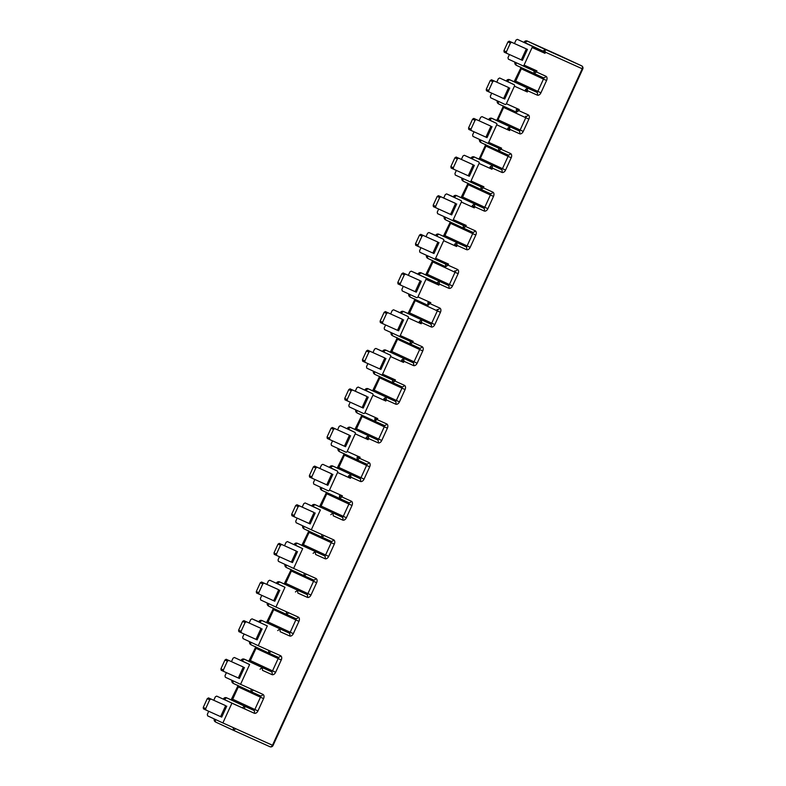 <?xml version="1.0" encoding="UTF-8"?>
<svg xmlns="http://www.w3.org/2000/svg" width="786" height="786" viewBox="0 0 786 786"><rect width="100%" height="100%" fill="white"/><g stroke="black" fill="none" stroke-linecap="round" stroke-linejoin="round"><path stroke-width="1.18" d="M225.651 705.651L208.487 697.899L207.258 698.666L203.24 707.449L203.466 708.874L205.922 710.013L220.62 716.635L225.651 705.651L208.487 697.899M231.457 661.645L233.039 658.196L234.366 657.479L249.614 664.553L240.565 684.311L253.475 690.118L251.137 691.69L260.245 695.787A1.208 0.796 -65.1 0 1 260.471 697.211L254.841 709.503L232.695 699.226L238.325 686.935L263.565 698.626A3.625 2.397 114.9 0 0 262.888 694.352L253.475 690.118M242.353 661.016A2.417 1.601 -65.1 0 1 244.819 659.483L244.289 659.179A2.417 2.417 0 0 0 241.086 660.368L241.096 660.368A2.417 2.407 -60 0 1 244.289 659.179L271.298 671.637A2.417 1.808 114.2 0 1 271.936 674.594L262.524 670.36L262.18 667.54L244.819 659.483A2.417 2.407 120 0 0 241.616 660.672L249.614 664.553M226.417 672.649L224.993 675.754L225.336 677.237L240.565 684.311M243.336 667.019L226.172 659.267L224.943 660.034L220.925 668.817L221.151 670.242L223.607 671.382L238.305 677.994L243.336 667.019L226.172 659.267M249.142 623.013L250.724 619.565L252.06 618.847L267.299 625.921L258.26 645.679L271.17 651.486L268.822 653.058L277.93 657.155A1.208 0.796 -65.1 0 1 278.156 658.58L272.526 670.871L250.39 660.594L256.01 648.303L281.26 659.994A3.625 2.397 114.9 0 0 280.573 655.721L271.17 651.486M252.06 618.847L267.299 625.921M244.102 634.017L242.687 637.122L243.021 638.605L258.26 645.679M261.021 628.387L243.866 620.635L242.628 621.402L238.61 630.185L238.836 631.61L241.302 632.75L256 639.362L261.021 628.387L243.866 620.635M266.827 584.381L268.409 580.933L269.745 580.215L284.984 587.289L275.945 607.047L288.855 612.854L286.497 614.416L295.634 618.533A1.208 0.796 -65.1 0 1 295.841 619.948L290.221 632.239L268.075 621.962L273.705 609.671L298.945 621.362A3.625 2.397 114.9 0 0 298.267 617.089L288.855 612.854M277.723 583.772L284.984 587.289M261.797 595.385L260.372 598.49L260.706 599.973L275.945 607.047M278.215 589.48L261.551 582.004L260.313 582.77L256.295 591.553L256.521 592.978L273.685 600.73L278.706 589.755L261.551 582.004M284.522 545.749L286.094 542.301L287.43 541.583L302.679 548.657L293.63 568.416L306.54 574.222L304.202 575.794L313.319 579.891A1.208 0.796 -65.1 0 1 313.535 581.316L307.906 593.607L285.76 583.33L291.39 571.039L316.63 582.731A3.625 2.397 114.9 0 0 315.952 578.457L306.54 574.222M296.234 545.504L302.679 548.657M279.482 556.753L278.057 559.858L278.401 561.342L293.63 568.416M296.243 545.513L295.418 545.12A2.417 1.601 -65.1 0 1 297.884 543.588A2.417 2.407 120 0 0 294.681 544.777L294.671 544.806M296.401 551.124L279.236 543.372L278.008 544.138L273.99 552.922L274.216 554.346L276.672 555.486L291.37 562.098L296.401 551.124L279.236 543.372M302.207 507.117L303.789 503.659L305.115 502.952L320.364 510.026L311.315 529.784L324.225 535.59L321.887 537.162L331.004 541.259A1.208 0.796 -65.1 0 1 331.22 542.684L325.591 554.975L303.445 544.698L309.075 532.407L334.315 544.099A3.625 2.397 114.9 0 0 333.637 539.825L324.225 535.59M313.928 506.872L320.364 510.026M297.167 518.121L295.742 521.226L296.086 522.71L311.315 529.784M305.115 502.952L313.948 506.882L305.115 502.952M314.086 512.492L296.921 504.74L295.693 505.506L291.675 514.29L291.901 515.714L294.357 516.854L309.055 523.466L314.086 512.492L296.921 504.74M319.892 468.485L321.474 465.027L322.81 464.32L337.233 471.01A1.208 0.904 114.2 0 1 337.548 472.494L329.511 490.051A1.208 0.904 114.2 0 1 328.184 490.769L313.771 484.078L313.437 482.594L314.852 479.489M331.613 468.24L337.233 471.01M331.771 473.86L314.616 466.108L313.378 466.874L309.36 475.658L309.586 477.082L312.042 478.222L326.75 484.834L331.771 473.86L314.616 466.108M337.577 429.854L339.159 426.395L340.495 425.688L354.918 432.379A1.208 0.904 114.2 0 1 355.233 433.862L347.196 451.419A1.208 0.904 114.2 0 1 345.869 452.137L331.456 445.446L331.122 443.962L332.547 440.858M349.298 429.608L354.918 432.379M349.456 435.228L332.301 427.476L331.063 428.242L327.045 437.026L327.271 438.45L329.737 439.59L344.435 446.202L349.456 435.228L332.301 427.476M355.272 391.222L356.844 387.763L358.18 387.056L372.603 393.747A1.208 0.904 114.2 0 1 372.918 395.22L364.881 412.788A1.208 0.904 114.2 0 1 363.554 413.505L349.141 406.814L348.807 405.33L350.232 402.226M366.983 390.976L372.603 393.747M366.649 396.321L349.986 388.844L348.758 389.61L344.73 398.394L344.966 399.819L362.12 407.57L367.141 396.596L349.986 388.844M382.566 374.156A1.208 0.904 114.2 0 1 381.249 374.873L393.088 380.198L395.476 379.962L382.566 374.156L390.613 356.589A1.208 0.904 114.2 0 0 390.288 355.115L375.875 348.424L390.288 355.115M372.957 352.59L374.539 349.131L375.865 348.424L383.853 351.961A2.417 1.601 -65.1 0 1 386.319 350.418A2.417 2.407 120 0 0 383.116 351.617L383.853 351.961M367.917 363.594L366.492 366.698L366.836 368.182L394.975 381.063L395.476 379.962M384.835 357.964L367.671 350.212L366.443 350.978L362.425 359.762L362.651 361.187L365.107 362.326L379.805 368.939L384.835 357.964L367.671 350.212M400.261 335.524A1.208 0.904 114.2 0 1 398.934 336.241L410.773 341.566L413.171 341.33L400.261 335.524L408.298 317.957A1.208 0.904 114.2 0 0 407.983 316.483L393.56 309.792L407.983 316.483M390.642 313.958L392.224 310.499L393.55 309.792L401.538 313.329A2.417 1.601 -65.1 0 1 404.004 311.787A2.417 2.407 120 0 0 400.811 312.985L400.791 313.015M385.602 324.962L384.187 328.067L384.521 329.55L412.66 342.431L413.171 341.33M402.52 319.332L385.356 311.58L384.128 312.347L380.11 321.13L380.336 322.555L382.792 323.694L397.49 330.307L402.52 319.332L385.356 311.58M408.327 275.316L409.909 271.868L411.255 271.16L425.668 277.851A1.208 0.904 114.2 0 1 425.983 279.325L417.946 296.892A1.208 0.904 114.2 0 1 416.619 297.609L402.206 290.918L401.872 289.425L403.287 286.32M420.205 280.7L403.051 272.948L401.813 273.715L397.795 282.498L398.021 283.923L400.487 285.063L415.185 291.675L420.205 280.7L403.051 272.948M435.631 258.26A1.208 0.904 114.2 0 1 434.304 258.977L446.143 264.302L448.541 264.067L435.631 258.26L443.668 240.693A1.208 0.904 114.2 0 0 443.353 239.219L428.94 232.528L443.353 239.219M426.012 236.684L427.594 233.236L428.94 232.528M420.982 247.688L419.557 250.793L419.891 252.286L448.04 265.167L448.541 264.067M437.89 242.068L420.736 234.316L419.508 235.083L415.48 243.857L415.706 245.291L418.172 246.431L432.87 253.043L437.89 242.068L420.736 234.316M453.316 219.628A1.208 0.904 114.2 0 1 451.999 220.345L463.838 225.67L466.226 225.435L453.316 219.628L461.362 202.061A1.208 0.904 114.2 0 0 461.038 200.587L446.625 193.896L461.038 200.587M443.707 198.052L445.289 194.604L446.625 193.896M438.667 209.056L437.242 212.161L437.586 213.654L465.725 226.525L466.226 225.435M455.094 203.161L438.421 195.675L437.193 196.451L433.174 205.225L433.4 206.659L450.555 214.411L455.585 203.436L438.421 195.675M455.094 203.152L455.585 203.436M471.01 180.986A1.208 0.904 114.2 0 1 469.684 181.704L481.523 187.039L483.921 186.803L471.01 180.986L479.047 163.429A1.208 0.904 114.2 0 0 478.723 161.955L464.31 155.264L478.723 161.955M461.392 159.42L462.974 155.972L464.31 155.264M456.352 170.424L454.937 173.529L455.271 175.023L483.41 187.893L483.921 186.803M473.27 164.805L456.106 157.043L454.878 157.819L450.859 166.593L451.085 168.017L453.542 169.167L468.24 175.779L473.27 164.805L456.106 157.043M479.077 120.789L480.659 117.34L481.995 116.623L496.418 123.323A1.208 0.904 114.2 0 1 496.732 124.797L488.695 142.354A1.208 0.904 114.2 0 1 487.369 143.072L472.956 136.391L472.622 134.897L474.037 131.793M488.676 119.6L488.715 119.511A2.417 2.407 -60 0 1 491.908 118.322L518.917 130.79A2.417 1.808 114.2 0 1 519.556 133.748L508.247 128.639L509.642 130.604L509.8 126.684L492.439 118.627A2.417 2.407 120 0 0 489.246 119.826L496.418 123.323M490.955 126.173L473.801 118.411L472.563 119.187L468.544 127.961L468.77 129.385L471.236 130.535L485.935 137.147L490.955 126.173L473.801 118.411M496.762 82.157L498.344 78.708L499.68 77.991L514.103 84.692A1.208 0.904 114.2 0 1 514.417 86.165L506.38 103.723A1.208 0.904 114.2 0 1 505.054 104.44L490.641 97.759L490.307 96.265L491.731 93.161M537.241 95.116A3.625 2.397 114.9 0 0 540.935 92.807L515.695 81.115L521.324 68.814L543.47 79.091L537.84 91.382A1.208 0.796 -65.1 0 1 536.602 92.159A2.417 1.808 114.2 0 1 537.241 95.116L525.932 90.007L527.327 91.972L527.485 88.052L510.124 79.995A2.417 2.407 120 0 0 506.931 81.184L514.103 84.692M508.64 87.541L491.486 79.779L490.248 80.555L486.229 89.329L486.455 90.754L488.921 91.903L503.62 98.515L508.64 87.541L491.486 79.779M213.772 700.277L215.354 696.828L216.681 696.111L242.353 707.862L244.495 706.172L226.604 697.811A2.417 1.808 -65.8 0 0 226.584 697.801A2.417 2.417 0 0 0 223.401 699L223.401 699A2.417 2.407 -60 0 1 226.604 697.811L253.613 710.269L244.495 706.172L244.839 708.992L231.929 703.185L222.88 722.943L235.79 728.75L233.452 730.322L269.834 746.69A2.417 1.808 114.2 0 1 269.834 746.69A2.417 2.417 0 0 0 273.037 745.501L235.79 728.75M514.457 43.525L516.029 40.076L517.365 39.359L531.788 46.06A1.208 0.904 114.2 0 1 532.102 47.533L524.066 65.091A1.208 0.904 114.2 0 1 522.749 65.818A1.208 0.904 114.2 0 1 522.749 65.808L534.578 71.133L536.976 70.907L524.066 65.091M233.304 727.63L233.432 730.312L269.853 746.7A2.417 1.808 114.2 0 0 272.477 745.256L582.21 68.755L582.76 69.001A2.417 2.417 0 0 0 581.581 65.798L545.179 49.42L543.038 51.11L543.617 51.375L531.788 46.06M525.343 42.916L525.353 42.906A2.417 1.601 -65.1 0 1 527.819 41.363L527.288 41.059A2.417 1.808 -65.8 0 0 527.268 41.049A2.417 2.417 0 0 0 524.085 42.248L524.085 42.248A2.417 2.407 -60 0 1 527.288 41.059L581.571 65.798A2.417 1.808 114.2 0 1 582.21 68.755L543.617 51.375L545.022 53.34L545.179 49.42L527.819 41.363A2.417 2.407 120 0 0 524.616 42.552L524.606 42.582M507.943 41.923L510.399 43.063L511.627 42.287L527.435 49.39L509.171 41.147L507.943 41.923L503.924 50.697L504.15 52.122L506.606 53.271L506.38 51.837L503.924 50.697M527.435 49.39L522.415 60.365L506.606 53.271M511.627 42.287L509.171 41.147M510.399 43.063L506.38 51.837M226.761 706.142L221.731 717.117L220.62 716.635M509.75 88.022L504.73 98.997L503.62 98.515M492.065 126.654L487.045 137.629L485.935 137.147M474.38 165.286L469.35 176.261L468.24 175.779M456.695 203.918L451.665 214.902L450.555 214.411M439.001 242.56L433.98 253.534L432.87 253.043M421.316 281.192L416.295 292.166L415.185 291.675M403.631 319.823L398.6 330.798L397.49 330.307M385.946 358.455L380.915 369.43L379.805 368.939M368.251 397.087L363.23 408.062L362.12 407.57M350.566 435.719L345.545 446.694L344.435 446.202M332.881 474.351L327.85 485.326L326.75 484.834M315.196 512.983L310.165 523.957L309.055 523.466M297.501 551.615L292.48 562.589L291.37 562.098M279.816 590.247L274.795 601.221L273.685 600.73M262.131 628.879L257.11 639.853L256 639.362M244.446 667.51L239.416 678.485L238.305 677.994M490.248 80.555L492.714 81.695L493.942 80.929M488.921 91.903L488.695 90.469L486.229 89.329M492.714 81.695L488.695 90.469M472.563 119.187L475.029 120.327L476.257 119.56M471.236 130.535L471.001 129.11L468.544 127.961M475.029 120.327L471.001 129.11M454.878 157.819L457.334 158.959L458.572 158.192M453.542 169.167L453.316 167.742L450.859 166.593M457.334 158.959L453.316 167.742M437.193 196.451L439.649 197.591L440.887 196.824M435.857 207.799L435.631 206.374L433.174 205.225M439.649 197.591L435.631 206.374M419.508 235.083L421.964 236.222L423.192 235.456M418.172 246.431L417.946 245.006L415.48 243.857M421.964 236.222L417.946 245.006M401.813 273.715L404.279 274.854L405.507 274.088M400.487 285.063L400.261 283.638L397.795 282.498M404.279 274.854L400.261 283.638M384.128 312.347L386.584 313.486L387.822 312.72M382.792 323.694L382.566 322.27L380.11 321.13M386.584 313.486L382.566 322.27M366.443 350.978L368.899 352.118L370.137 351.352M365.107 362.326L364.881 360.902L362.425 359.762M368.899 352.118L364.881 360.902M348.758 389.61L351.214 390.75L352.442 389.984M347.422 400.958L347.196 399.534L344.73 398.394M351.214 390.75L347.196 399.534M331.063 428.242L333.529 429.382L334.757 428.616M329.737 439.59L329.511 438.166L327.045 437.026M333.529 429.382L329.511 438.166M313.378 466.874L315.844 468.014L317.072 467.248M312.042 478.222L311.816 476.797L309.36 475.658M315.844 468.014L311.816 476.797M295.693 505.506L298.149 506.646L299.387 505.879M294.357 516.854L294.131 515.429L291.675 514.29M298.149 506.646L294.131 515.429M278.008 544.138L280.464 545.278L281.693 544.511M276.672 555.486L276.446 554.061L273.99 552.922M280.464 545.278L276.446 554.061M260.313 582.77L262.779 583.91L264.008 583.143M258.987 594.118L258.761 592.693L256.295 591.553M262.779 583.91L258.761 592.693M242.628 621.402L245.094 622.551L246.323 621.775M241.302 632.75L241.066 631.325L238.61 630.185M245.094 622.551L241.066 631.325M224.943 660.034L227.4 661.183L228.638 660.407M223.607 671.382L223.381 669.957L220.925 668.817M227.4 661.183L223.381 669.957M207.258 698.666L209.715 699.815L210.953 699.039M205.922 710.013L205.696 708.589L203.24 707.449M209.715 699.815L205.696 708.589M208.732 711.281L207.308 714.386L207.651 715.869L222.88 722.943M524.085 42.248L543.038 51.11M509.416 54.529L507.992 57.633L508.336 59.127L536.474 71.998L536.976 70.907M516.304 109.509L516.431 112.202L518.789 110.629L516.893 109.765L519.291 109.539L506.38 103.723M498.619 148.141L498.746 150.833L501.104 149.261L487.379 143.081L499.208 148.407L501.606 148.171L488.695 142.354M470.991 158.232L471.03 158.153A2.417 2.407 -60 0 1 474.223 156.954L501.232 169.422A2.417 1.808 114.2 0 1 501.871 172.38L492.458 168.145L491.957 169.236L490.552 167.271L492.458 168.145L492.115 165.315L489.983 167.005M484.176 211.012A3.625 2.397 114.9 0 0 487.88 208.703L462.63 197.011L468.26 184.72L490.405 194.987L484.775 207.288A1.208 0.796 -65.1 0 1 483.547 208.054L456.538 195.586A2.417 2.417 0 0 0 453.335 196.775L453.335 196.785A2.417 2.407 -60 0 1 456.538 195.586L483.547 208.054A2.417 1.808 114.2 0 1 484.176 211.012L474.773 206.777L474.272 207.868L472.867 205.912L474.773 206.777L474.43 203.947L472.288 205.637M466.491 249.643A3.625 2.397 114.9 0 0 470.185 247.335L444.945 235.643L450.575 223.352L472.72 233.619L467.09 245.92A1.208 0.796 -65.1 0 1 465.862 246.686L438.853 234.218A2.417 2.417 0 0 0 435.65 235.407L435.65 235.417A2.417 2.407 -60 0 1 438.853 234.218L465.862 246.686A2.417 1.808 114.2 0 1 466.491 249.643L457.088 245.409L456.578 246.509L455.182 244.544L457.088 245.409L456.745 242.579L454.603 244.269M425.668 277.851L439.394 284.041L438.893 285.141L437.497 283.176L411.245 271.16M431.121 326.907A3.625 2.397 114.9 0 0 434.815 324.598L409.575 312.907L415.205 300.616L437.34 310.892L431.71 323.184A1.208 0.796 -65.1 0 1 430.482 323.95L403.473 311.482A2.417 2.417 0 0 0 400.27 312.671L400.28 312.681A2.417 2.407 -60 0 1 403.473 311.482L430.482 323.95A2.417 1.808 114.2 0 1 431.121 326.907L421.709 322.673L421.208 323.773L419.803 321.808L421.709 322.673L421.365 319.843L419.233 321.543M413.436 365.539A3.625 2.397 114.9 0 0 417.13 363.23L391.89 351.538L397.51 339.247L419.655 349.524L414.026 361.815A1.208 0.796 -65.1 0 1 412.797 362.582L385.788 350.114A2.417 2.417 0 0 0 382.585 351.303L382.595 351.313A2.417 2.407 -60 0 1 385.788 350.114L412.797 362.582A2.417 1.808 114.2 0 1 413.436 365.539L404.024 361.305L403.523 362.405L402.118 360.44L404.024 361.305L403.68 358.475L401.538 360.175M395.741 404.171A3.625 2.397 114.9 0 0 399.435 401.862L374.195 390.17L379.825 377.879L401.97 388.156L396.341 400.447A1.208 0.796 -65.1 0 1 395.112 401.214L368.103 388.746A2.417 2.417 0 0 0 364.9 389.944L364.9 389.944A2.417 2.407 -60 0 1 368.103 388.746L395.112 401.214A2.417 1.808 114.2 0 1 395.741 404.171L386.339 399.936L385.828 401.037L384.433 399.072L386.339 399.936L385.995 397.117L383.853 398.807M378.056 442.803A3.625 2.397 114.9 0 0 381.75 440.494L356.51 428.802L362.14 416.511L384.285 426.788L378.656 439.079A1.208 0.796 -65.1 0 1 377.418 439.846L350.409 427.378A2.417 2.417 0 0 0 347.216 428.576L347.216 428.576A2.417 2.407 -60 0 1 350.409 427.378L377.418 439.846A2.417 1.808 114.2 0 1 378.056 442.803L368.644 438.568L368.143 439.669L366.748 437.704L368.644 438.568L368.3 435.749L366.168 437.438M360.371 481.435A3.625 2.397 114.9 0 0 364.065 479.126L338.825 467.434L344.455 455.143L366.59 465.42L360.971 477.711A1.208 0.796 -65.1 0 1 359.733 478.478L332.724 466.019A2.417 2.417 0 0 0 329.521 467.208L329.531 467.208A2.417 2.407 -60 0 1 332.724 466.019L359.733 478.478A2.417 1.808 114.2 0 1 360.371 481.435L350.959 477.2L350.458 478.301L349.063 476.336L350.959 477.2L350.615 474.38L348.483 476.07M339.434 495.828L339.552 498.52L341.92 496.958L340.014 496.094L342.421 495.858L329.511 490.051M357.699 457.462L360.106 457.226L347.196 451.419M375.384 418.82L377.791 418.594L364.881 412.788M428.449 302.924L430.856 302.698L417.946 296.892M331.623 468.24L330.788 467.857A2.417 1.601 -65.1 0 1 333.254 466.324A2.417 2.407 120 0 0 330.061 467.513L330.041 467.542M349.308 429.608L348.473 429.225A2.417 1.601 -65.1 0 1 350.939 427.692A2.417 2.407 120 0 0 347.746 428.881L347.736 428.91M366.993 390.976L366.168 390.593A2.417 1.601 -65.1 0 1 368.624 389.05A2.417 2.407 120 0 0 365.431 390.249L365.421 390.278M289.621 635.962A3.625 2.397 114.9 0 0 293.316 633.654L290.221 632.239A1.208 0.796 -65.1 0 1 288.983 633.005L261.974 620.547A2.417 2.417 0 0 0 258.781 621.736L258.781 621.736A2.417 2.407 -60 0 1 261.974 620.547L288.983 633.005A2.417 1.808 114.2 0 1 289.621 635.962L280.209 631.728L279.865 628.908L277.733 630.598M307.306 597.331A3.625 2.397 114.9 0 0 311.001 595.022L307.906 593.607A1.208 0.796 -65.1 0 1 306.668 594.373L279.659 581.915A2.417 1.808 -65.8 0 0 279.649 581.905A2.417 2.417 0 0 0 276.466 583.104L276.466 583.104A2.417 2.407 -60 0 1 279.659 581.915L306.668 594.373A2.417 1.808 114.2 0 1 307.306 597.331L297.894 593.096L297.55 590.276L295.418 591.966M324.991 558.699A3.625 2.397 114.9 0 0 328.686 556.39L325.591 554.975A1.208 0.796 -65.1 0 1 324.363 555.741L297.354 543.283A2.417 2.417 0 0 0 294.151 544.472L294.151 544.472A2.417 2.407 -60 0 1 297.354 543.283L324.363 555.741A2.417 1.808 114.2 0 1 324.991 558.699L315.589 554.464L315.245 551.644L313.103 553.334M303.268 526.04A2.417 2.407 120 0 0 304.487 529.086A2.417 1.601 -65.1 0 0 304.516 529.096L321.887 537.162L321.739 534.47M342.686 520.067A3.625 2.397 114.9 0 0 346.38 517.758L321.14 506.066L326.76 493.775L348.905 504.052L343.276 516.343A1.208 0.796 -65.1 0 1 342.048 517.109L315.039 504.651A2.417 2.417 0 0 0 311.836 505.84L311.846 505.84A2.417 2.407 -60 0 1 315.039 504.651L342.048 517.109A2.417 1.808 114.2 0 1 342.686 520.067L333.274 515.832L332.93 513.012L330.798 514.702M357.119 457.197L357.237 459.889L366.384 463.995A1.208 0.796 -65.1 0 1 366.59 465.42L369.695 466.835A3.625 2.397 114.9 0 0 369.007 462.561L359.605 458.326L360.106 457.226M369.007 462.561A2.417 1.808 -65.8 0 1 366.384 463.995A2.417 1.808 -65.8 0 0 366.384 463.995L357.276 459.898L359.605 458.326L357.709 457.462M374.804 418.565L374.951 421.267L377.791 418.594M392.499 379.933L392.636 382.635L394.975 381.063L404.387 385.297A3.625 2.397 114.9 0 1 405.065 389.571L399.435 401.862M410.184 341.301L410.321 344.003L412.66 342.431L422.072 346.665A3.625 2.397 114.9 0 1 422.75 350.939L417.13 363.23M427.869 302.669L428.006 305.361L430.856 302.698M448.806 288.275A3.625 2.397 114.9 0 0 452.5 285.966L427.26 274.275L432.89 261.984L455.035 272.261L449.405 284.552A1.208 0.796 -65.1 0 1 448.167 285.318L421.158 272.85A2.417 2.417 0 0 0 417.965 274.039L417.965 274.049A2.417 2.407 -60 0 1 421.158 272.85L448.167 285.318A2.417 1.808 114.2 0 1 448.806 288.275L439.394 284.041L439.05 281.211L436.918 282.901M445.554 264.037L445.682 266.729L448.04 265.167L457.452 269.392A3.625 2.397 114.9 0 1 458.13 273.675L452.5 285.966M463.249 225.405L463.376 228.097L465.725 226.525L475.137 230.76A3.625 2.397 114.9 0 1 475.815 235.043L470.185 247.335M480.934 186.773L481.061 189.465L483.41 187.893L492.822 192.128A3.625 2.397 114.9 0 1 493.5 196.412L487.88 208.703M533.999 70.868L534.126 73.57L536.474 71.998L545.887 76.232A3.625 2.397 114.9 0 1 546.565 80.516L540.935 92.807M233.432 730.312L216.062 722.255L233.452 730.322M215.344 721.853L215.344 721.853A2.417 2.407 -60 0 1 214.283 718.954A2.417 2.417 0 0 0 215.344 721.853L215.875 722.157A2.417 2.407 120 0 0 216.052 722.246A2.417 1.601 -65.1 0 1 216.062 722.255A2.417 1.601 -65.1 0 1 215.561 719.544M214.833 719.21A2.417 2.407 120 0 0 215.875 722.157A2.417 2.417 0 0 0 216.062 722.255M224.658 699.668L224.668 699.648A2.417 1.601 -65.1 0 1 227.134 698.115A2.417 2.407 120 0 0 223.931 699.304L223.922 699.334M250.989 688.998L251.117 691.68L260.254 695.797A2.417 1.808 -65.8 0 0 260.254 695.797A2.417 1.808 -65.8 0 0 262.888 694.352M271.936 674.594A3.625 2.397 114.9 0 0 275.631 672.285L272.526 670.871A1.208 0.796 -65.1 0 1 271.298 671.637L262.18 667.54L260.048 669.23M232.518 680.578A2.417 2.407 120 0 0 233.56 683.525L233.56 683.525A2.417 2.407 120 0 0 233.747 683.614A2.417 1.601 -65.1 0 1 233.246 680.912M233.029 683.221L233.029 683.221A2.417 2.407 -60 0 1 231.968 680.322A2.417 2.417 0 0 0 233.029 683.221L233.56 683.525A2.417 2.417 0 0 0 233.756 683.624L251.117 691.68L233.766 683.624A2.417 1.601 -65.1 0 1 233.756 683.624M268.684 650.366L268.802 653.048L277.949 657.165A2.417 1.808 -65.8 0 0 277.949 657.165A2.417 1.808 -65.8 0 0 280.573 655.721M250.203 641.936A2.417 2.407 120 0 0 251.245 644.893L251.245 644.893A2.417 2.407 120 0 0 251.432 644.982M250.724 644.589L250.724 644.589A2.417 2.407 -60 0 1 249.653 641.69A2.417 2.417 0 0 0 250.724 644.589L251.245 644.893A2.417 2.417 0 0 0 251.441 644.992A2.417 1.601 -65.1 0 1 250.94 642.28M260.038 622.404L260.038 622.384A2.417 1.601 -65.1 0 1 262.504 620.852A2.417 2.407 120 0 0 259.311 622.04L259.292 622.07M286.369 611.734L286.487 614.416L269.136 606.36A2.417 1.601 -65.1 0 1 269.126 606.36A2.417 1.601 -65.1 0 1 268.625 603.648M267.888 603.304A2.417 2.407 120 0 0 268.94 606.261L268.94 606.261A2.417 2.407 120 0 0 269.117 606.35L286.487 614.416M268.409 605.957L268.409 605.957A2.417 2.407 -60 0 1 267.348 603.058A2.417 2.417 0 0 0 268.409 605.957L268.94 606.261A2.417 2.417 0 0 0 269.126 606.36M276.466 583.104L277.733 583.752A2.417 1.601 -65.1 0 1 280.189 582.22A2.417 2.407 120 0 0 276.996 583.409L276.986 583.438M304.054 573.102L304.182 575.784L286.821 567.728A2.417 1.601 -65.1 0 1 286.811 567.728A2.417 1.601 -65.1 0 1 286.31 565.016M285.573 564.672A2.417 2.407 120 0 0 286.625 567.63L286.625 567.63A2.417 2.407 120 0 0 286.802 567.718L304.182 575.784M285.023 564.417A2.417 2.417 0 0 0 286.094 567.325L286.094 567.325A2.417 2.407 -60 0 1 285.033 564.427M303.779 528.683A2.417 2.407 -60 0 1 302.718 525.785A2.417 2.417 0 0 0 303.779 528.683L304.31 528.998A2.417 2.417 0 0 0 304.496 529.096A2.417 1.601 -65.1 0 1 303.995 526.384M313.093 506.508L313.103 506.489A2.417 1.601 -65.1 0 1 315.569 504.956A2.417 2.407 120 0 0 312.366 506.145L312.356 506.174M320.953 487.408A2.417 2.407 120 0 0 321.995 490.356A2.417 2.417 0 0 0 322.191 490.464A2.417 1.601 -65.1 0 1 322.191 490.464L348.689 502.627A1.208 0.796 -65.1 0 1 348.905 504.052L352.01 505.467A3.625 2.397 114.9 0 0 351.322 501.193L341.92 496.958L342.421 495.858M321.464 490.051A2.417 2.407 -60 0 1 320.403 487.153A2.417 2.417 0 0 0 321.464 490.051L321.995 490.356A2.417 2.407 120 0 0 322.181 490.454M338.638 448.777A2.417 2.407 120 0 0 339.68 451.724L339.68 451.724A2.417 2.407 120 0 0 339.866 451.822M339.159 451.419L339.159 451.419A2.417 2.407 -60 0 1 338.088 448.521A2.417 2.417 0 0 0 339.159 451.419L339.68 451.724A2.417 2.417 0 0 0 339.876 451.832L357.227 459.879M356.323 410.145A2.417 2.407 120 0 0 357.375 413.092A2.417 2.417 0 0 0 357.561 413.19L374.932 421.257L357.571 413.2A2.417 1.601 -65.1 0 1 357.561 413.19A2.417 1.601 -65.1 0 1 357.06 410.489M356.844 412.788A2.417 2.407 -60 0 1 355.783 409.889A2.417 2.417 0 0 0 356.844 412.788L357.375 413.092A2.417 2.407 120 0 0 357.551 413.19M374.018 371.513A2.417 2.407 120 0 0 375.06 374.46A2.417 2.417 0 0 0 375.246 374.558L392.627 382.625L375.266 374.568A2.417 1.601 -65.1 0 1 375.246 374.558A2.417 1.601 -65.1 0 1 374.745 371.857M374.529 374.156A2.417 2.407 -60 0 1 373.468 371.257A2.417 2.417 0 0 0 374.529 374.156L375.06 374.46A2.417 2.407 120 0 0 375.236 374.558M391.703 332.881A2.417 2.407 120 0 0 392.931 335.927L410.312 343.993L392.951 335.936A2.417 1.601 -65.1 0 1 392.941 335.927A2.417 1.601 -65.1 0 1 392.43 333.225M392.214 335.524A2.417 2.407 -60 0 1 391.153 332.625A2.417 2.417 0 0 0 392.214 335.524L392.745 335.828A2.417 2.417 0 0 0 392.941 335.927M409.388 294.249A2.417 2.407 120 0 0 410.616 297.295L427.997 305.361L410.636 297.305A2.417 1.601 -65.1 0 1 410.626 297.295A2.417 1.601 -65.1 0 1 410.125 294.593M409.909 296.892A2.417 2.407 -60 0 1 408.838 293.993A2.417 2.417 0 0 0 409.909 296.892L410.43 297.196A2.417 2.417 0 0 0 410.626 297.295M419.223 274.707L419.223 274.697A2.417 1.601 -65.1 0 1 421.689 273.155A2.417 2.407 120 0 0 418.496 274.353L411.255 271.16M427.073 255.617A2.417 2.407 120 0 0 428.124 258.565L428.124 258.565A2.417 2.407 120 0 0 428.301 258.663A2.417 1.601 -65.1 0 1 427.81 255.961M426.523 255.362A2.417 2.417 0 0 0 427.594 258.26L427.594 258.26A2.417 2.407 -60 0 1 426.533 255.362M436.908 236.075L436.918 236.065A2.417 1.601 -65.1 0 1 439.374 234.523A2.417 2.407 120 0 0 436.181 235.721L436.171 235.751M444.768 216.985A2.417 2.407 120 0 0 445.809 219.933L445.809 219.933A2.417 2.407 120 0 0 445.986 220.031L463.357 228.087L445.996 220.031A2.417 1.601 -65.1 0 1 445.996 220.031A2.417 1.601 -65.1 0 1 445.495 217.329M444.208 216.73A2.417 2.417 0 0 0 445.279 219.628L445.279 219.628A2.417 2.407 -60 0 1 444.218 216.73M453.335 196.785L454.603 197.433A2.417 1.601 -65.1 0 1 457.069 195.891A2.417 2.407 120 0 0 453.866 197.09L453.856 197.119M462.453 178.353A2.417 2.407 120 0 0 463.494 181.301L463.494 181.301A2.417 2.407 120 0 0 463.681 181.399L481.042 189.455L463.691 181.399A2.417 1.601 -65.1 0 1 463.691 181.399A2.417 1.601 -65.1 0 1 463.18 178.697M462.964 180.996L462.964 180.996A2.417 2.407 -60 0 1 461.903 178.098A2.417 2.417 0 0 0 462.964 180.996L463.494 181.301A2.417 2.417 0 0 0 463.691 181.399M501.871 172.38A3.625 2.397 114.9 0 0 505.565 170.071L502.46 168.646A1.208 0.796 -65.1 0 1 501.232 169.422L474.754 157.259A2.417 2.407 120 0 0 471.561 158.458L472.288 158.801A2.417 1.601 -65.1 0 1 474.754 157.259L474.223 156.954A2.417 1.808 -65.8 0 0 474.213 156.945A2.417 1.808 -65.8 0 0 474.194 156.945L479.077 159.136A2.417 1.808 114.2 0 1 479.077 159.136A2.417 1.808 114.2 0 1 479.087 159.145A1.208 0.796 114.9 0 0 480.325 158.379L485.954 146.088L508.09 156.355L502.46 168.646L479.588 158.025L485.217 145.734L485.954 146.088A1.208 0.796 114.9 0 0 485.994 144.909M519.556 133.748A3.625 2.397 114.9 0 0 523.25 131.439L498.01 119.747L503.639 107.456L525.775 117.723L520.155 130.014A1.208 0.796 -65.1 0 1 518.917 130.79L509.8 126.684L507.668 128.373M480.138 139.721A2.417 2.407 120 0 0 481.179 142.669L481.179 142.669A2.417 2.407 120 0 0 481.366 142.767L498.727 150.824L481.376 142.767A2.417 1.601 -65.1 0 1 481.376 142.767A2.417 1.601 -65.1 0 1 480.875 140.055M480.659 142.364L480.659 142.364A2.417 2.407 -60 0 1 479.588 139.466A2.417 2.417 0 0 0 480.659 142.364L481.179 142.669A2.417 2.417 0 0 0 481.376 142.767M497.823 101.089A2.417 2.407 120 0 0 498.874 104.037L498.874 104.037A2.417 2.407 120 0 0 499.051 104.135L516.422 112.192L499.061 104.135A2.417 1.601 -65.1 0 1 499.061 104.135A2.417 1.601 -65.1 0 1 498.56 101.423M498.344 103.732L498.344 103.732A2.417 2.407 -60 0 1 497.283 100.834A2.417 2.417 0 0 0 498.344 103.732L498.874 104.037A2.417 2.417 0 0 0 499.061 104.135M507.668 81.538A2.417 1.601 -65.1 0 1 510.124 79.995L509.603 79.691A2.417 1.808 -65.8 0 0 509.583 79.681A2.417 2.417 0 0 0 506.4 80.879L506.4 80.879A2.417 2.407 -60 0 1 509.603 79.691L536.602 92.159L527.485 88.052L525.353 89.742M515.518 62.458A2.417 2.407 120 0 0 516.559 65.405L516.559 65.405A2.417 2.407 120 0 0 516.736 65.503A2.417 1.601 -65.1 0 1 516.245 62.792M516.029 65.1L516.029 65.1A2.417 2.407 -60 0 1 514.968 62.202A2.417 2.417 0 0 0 516.029 65.1L516.559 65.405A2.417 2.417 0 0 0 516.746 65.503L543.244 77.667A1.208 0.796 -65.1 0 1 543.47 79.091L546.565 80.516M254.242 713.226A3.625 2.397 114.9 0 0 257.946 710.917L254.841 709.503A1.208 0.796 -65.1 0 1 253.613 710.269A2.417 1.808 114.2 0 1 254.242 713.226L242.353 707.862M464.3 155.264L472.288 158.801M454.603 197.433L446.615 193.896M435.65 235.417L428.93 232.528M223.401 699L231.929 703.185M252.07 618.857L258.781 621.736M385.828 401.037L372.918 395.22M381.75 440.494L387.38 428.203A3.625 2.397 114.9 0 0 386.702 423.929L375.394 418.83M368.143 439.669L355.233 433.862M364.065 479.126L369.695 466.835M350.458 478.301L337.548 472.494M346.38 517.758L352.01 505.467M328.686 556.39L334.315 544.099M311.001 595.022L316.63 582.731M293.316 633.654L298.945 621.362M275.631 672.285L281.26 659.994M257.946 710.917L263.565 698.626M545.022 53.34L532.102 47.533M527.327 91.972L514.417 86.165M523.25 131.439L528.88 119.148A3.625 2.397 114.9 0 0 528.202 114.864L518.789 110.629L519.291 109.539M509.642 130.604L496.732 124.797M505.565 170.071L511.195 157.78A3.625 2.397 114.9 0 0 510.507 153.496L501.104 149.261L501.606 148.171M491.957 169.236L479.047 163.429M474.272 207.868L461.362 202.061M456.578 246.509L443.668 240.693M438.893 285.141L425.983 279.325M434.815 324.598L440.445 312.307A3.625 2.397 114.9 0 0 439.757 308.033L428.458 302.934M421.208 323.773L408.298 317.957M403.523 362.405L390.613 356.589M581.679 65.847A2.417 1.601 114.9 0 0 581.581 65.798A2.417 1.601 114.9 0 0 581.571 65.798L559.445 55.531A2.417 1.601 -65.1 0 1 559.445 55.531A2.417 1.601 -65.1 0 1 559.455 55.531A2.417 1.808 114.2 0 1 559.436 55.521A2.417 2.417 0 0 0 559.416 55.511A2.417 1.808 114.2 0 0 559.406 55.511M527.268 41.049A2.417 1.808 -65.8 0 0 527.259 41.049L559.416 55.511M526.335 48.909L521.305 59.883M514.064 81.813L520.587 68.47L521.324 68.814A1.208 0.796 114.9 0 0 521.364 67.645M509.583 79.681L514.447 81.872A2.417 1.808 114.2 0 1 514.447 81.872A2.417 1.808 114.2 0 1 514.466 81.882A1.208 0.796 114.9 0 0 515.695 81.115L514.958 80.762M516.746 65.503A2.417 1.601 -65.1 0 0 516.756 65.513L534.107 73.56M489.973 120.17A2.417 1.601 -65.1 0 1 492.439 118.627L491.908 118.322A2.417 1.808 -65.8 0 0 491.898 118.313L496.762 120.504A2.417 1.808 114.2 0 1 496.762 120.504A2.417 1.808 114.2 0 1 496.781 120.513A1.208 0.796 114.9 0 0 498.01 119.747L497.273 119.393L502.902 107.102L503.639 107.456A1.208 0.796 114.9 0 0 503.679 106.277M241.616 660.672L241.096 660.368M294.151 544.472L295.408 545.14M311.846 505.84L313.948 506.882M329.531 467.208L330.788 467.857M347.216 428.576L348.473 429.235M364.9 389.944L366.168 390.593M382.595 351.313L383.116 351.617M400.28 312.681L401.538 313.329M417.965 274.049L418.496 274.353M470.981 158.232L471.561 158.458M488.666 119.6L489.226 119.855M506.4 80.879L506.921 81.213M231.064 699.933L237.588 686.591L238.325 686.935A1.208 0.796 114.9 0 0 238.364 685.765M231.438 699.982A2.417 1.808 114.2 0 1 231.457 699.992A1.208 0.796 114.9 0 0 232.695 699.226L231.968 698.882M248.749 661.301L255.283 647.959L256.01 648.303A1.208 0.796 114.9 0 0 256.059 647.133M249.123 661.35A2.417 1.808 114.2 0 1 249.142 661.36A1.208 0.796 114.9 0 0 250.39 660.594L249.653 660.25M251.451 644.992L268.792 653.048L251.441 644.992A2.417 1.601 -65.1 0 0 251.451 644.992M266.444 622.669L272.968 609.327L273.705 609.671A1.208 0.796 114.9 0 0 273.744 608.502M266.818 622.718A2.417 1.808 114.2 0 1 266.827 622.728A2.417 1.808 114.2 0 1 266.847 622.738A1.208 0.796 114.9 0 0 268.075 621.962L267.338 621.618M286.526 614.426L295.615 618.523A2.417 1.808 -65.8 0 0 295.634 618.533A2.417 1.808 -65.8 0 0 298.267 617.089M284.129 584.037L290.653 570.695L291.39 571.039A1.208 0.796 114.9 0 0 291.429 569.87M284.503 584.086A2.417 1.808 114.2 0 1 284.512 584.096A1.208 0.796 114.9 0 0 285.76 583.33L285.023 582.986M304.211 575.794L313.309 579.891A2.417 1.808 -65.8 0 0 313.319 579.891A2.417 1.808 -65.8 0 0 315.952 578.457M301.814 545.405L308.338 532.063L309.075 532.407A1.208 0.796 114.9 0 0 309.114 531.238M302.188 545.455A2.417 1.808 114.2 0 1 302.207 545.464A1.208 0.796 114.9 0 0 303.445 544.698L302.708 544.354M321.896 537.162L330.994 541.259A2.417 1.808 -65.8 0 0 331.004 541.259A2.417 1.808 -65.8 0 0 333.637 539.825M319.499 506.773L326.023 493.431L326.76 493.775A1.208 0.796 114.9 0 0 326.809 492.606M319.873 506.823A2.417 1.808 114.2 0 1 319.892 506.832A1.208 0.796 114.9 0 0 321.14 506.066L320.403 505.722M339.581 498.53L348.679 502.627A2.417 1.808 -65.8 0 0 348.689 502.627A2.417 1.808 -65.8 0 0 351.322 501.193M337.194 468.142L343.718 454.789L344.455 455.143A1.208 0.796 114.9 0 0 344.494 453.974M332.694 466A2.417 1.808 -65.8 0 1 332.714 466.01A2.417 1.808 -65.8 0 0 332.714 466.01L337.577 468.201A2.417 1.808 114.2 0 1 337.587 468.201A2.417 1.808 114.2 0 1 337.577 468.201A1.208 0.796 114.9 0 0 338.825 467.434L338.088 467.09M354.879 429.51L361.403 416.158L362.14 416.511A1.208 0.796 114.9 0 0 362.179 415.342M386.702 423.929A2.417 1.808 -65.8 0 1 384.069 425.364A2.417 1.808 -65.8 0 0 384.069 425.364L374.951 421.267L384.049 425.364A1.208 0.796 -65.1 0 1 384.285 426.788L387.38 428.203M350.379 427.368A2.417 1.808 -65.8 0 1 350.399 427.378A2.417 1.808 -65.8 0 0 350.399 427.378L355.262 429.569A2.417 1.808 114.2 0 1 355.282 429.569A2.417 1.808 114.2 0 1 355.262 429.569A1.208 0.796 114.9 0 0 356.51 428.802L355.773 428.458M372.564 390.878L379.088 377.526L379.825 377.879A1.208 0.796 114.9 0 0 379.864 376.7M404.387 385.297A2.417 1.808 -65.8 0 1 401.754 386.732A2.417 1.808 -65.8 0 0 401.754 386.732L392.636 382.635L401.744 386.732A1.208 0.796 -65.1 0 1 401.97 388.156L405.065 389.571M368.064 388.736A2.417 1.808 -65.8 0 1 368.084 388.746A2.417 1.808 -65.8 0 0 368.084 388.746L372.947 390.937A2.417 1.808 114.2 0 1 372.967 390.937A2.417 1.808 114.2 0 1 372.947 390.937A1.208 0.796 114.9 0 0 374.195 390.17L373.458 389.827M390.249 352.236L396.773 338.894L397.51 339.247A1.208 0.796 114.9 0 0 397.559 338.068M422.072 346.665A2.417 1.808 -65.8 0 1 419.439 348.1A2.417 1.808 -65.8 0 0 419.439 348.1L410.321 344.003L419.429 348.1A1.208 0.796 -65.1 0 1 419.655 349.524L422.75 350.939M390.622 352.295A2.417 1.808 114.2 0 1 390.642 352.305A1.208 0.796 114.9 0 0 391.89 351.538L391.153 351.185M407.944 313.604L414.468 300.262L415.205 300.616A1.208 0.796 114.9 0 0 415.244 299.437M439.757 308.033A2.417 1.808 -65.8 0 1 437.134 309.468L437.114 309.458A2.417 1.808 -65.8 0 0 437.134 309.468A1.208 0.796 -65.1 0 1 437.34 310.892L440.445 312.307M403.473 311.482A2.417 1.808 -65.8 0 0 403.464 311.482L408.327 313.673A2.417 1.808 114.2 0 1 408.337 313.673A2.417 1.808 114.2 0 1 408.327 313.673A1.208 0.796 114.9 0 0 409.575 312.907L408.838 312.553M425.629 274.972L432.153 261.63L432.89 261.984A1.208 0.796 114.9 0 0 432.929 260.805M457.452 269.392A2.417 1.808 -65.8 0 1 454.819 270.836A2.417 1.808 -65.8 0 0 454.819 270.836L454.799 270.826A1.208 0.796 -65.1 0 1 455.035 272.261L458.13 273.675M421.158 272.85A2.417 1.808 -65.8 0 0 421.149 272.85L426.012 275.031A2.417 1.808 114.2 0 1 426.032 275.041A2.417 1.808 114.2 0 1 426.012 275.031A1.208 0.796 114.9 0 0 427.26 274.275L426.523 273.921M428.321 258.673L445.672 266.719L428.311 258.663A2.417 1.601 -65.1 0 0 428.321 258.673M443.314 236.34L449.838 222.998L450.575 223.352A1.208 0.796 114.9 0 0 450.614 222.173M475.137 230.76A2.417 1.808 -65.8 0 1 472.504 232.204A2.417 1.808 -65.8 0 0 472.504 232.204L463.386 228.097L472.494 232.194A1.208 0.796 -65.1 0 1 472.72 233.619L475.815 235.043M438.834 234.218A2.417 1.808 -65.8 0 0 438.814 234.208A2.417 1.808 -65.8 0 0 438.834 234.218L443.697 236.399A2.417 1.808 114.2 0 1 443.717 236.409A2.417 1.808 114.2 0 1 443.697 236.399A1.208 0.796 114.9 0 0 444.945 235.643L444.208 235.289M460.999 197.708L467.523 184.366L468.26 184.72A1.208 0.796 114.9 0 0 468.299 183.541M492.822 192.128A2.417 1.808 -65.8 0 1 490.189 193.572A2.417 1.808 -65.8 0 0 490.189 193.572L481.071 189.465L490.179 193.562A1.208 0.796 -65.1 0 1 490.405 194.987L493.5 196.412M456.538 195.586A2.417 1.808 -65.8 0 0 456.519 195.586L461.392 197.767A2.417 1.808 114.2 0 1 461.402 197.777A2.417 1.808 114.2 0 1 461.392 197.767A1.208 0.796 114.9 0 0 462.63 197.011L461.903 196.657M498.776 150.843L507.864 154.93A1.208 0.796 -65.1 0 1 508.09 156.355L511.195 157.78M525.559 116.308A1.208 0.796 -65.1 0 1 525.775 117.723L528.88 119.148M525.569 116.308L525.549 116.299A2.417 1.808 -65.8 0 0 525.569 116.308A2.417 1.808 -65.8 0 0 528.202 114.864M507.864 154.93A2.417 1.808 -65.8 0 0 507.884 154.94A2.417 1.808 -65.8 0 0 510.507 153.496M543.244 77.667A2.417 1.808 -65.8 0 0 543.254 77.676A2.417 1.808 -65.8 0 0 545.887 76.232M231.457 699.992A2.417 1.808 114.2 0 1 231.467 700.002L226.584 697.801M249.142 661.36A2.417 1.808 114.2 0 1 249.152 661.37L244.279 659.169A2.417 1.808 -65.8 0 0 244.279 659.169M261.974 620.547A2.417 1.808 -65.8 0 0 261.964 620.537L266.827 622.728M284.512 584.096A2.417 1.808 114.2 0 1 284.532 584.106L279.649 581.905A2.417 1.808 -65.8 0 0 279.629 581.895M302.207 545.464A2.417 1.808 114.2 0 1 302.217 545.464L297.334 543.273A2.417 1.808 -65.8 0 0 297.334 543.273A2.417 1.808 -65.8 0 0 297.324 543.264M319.892 506.832A2.417 1.808 114.2 0 1 319.902 506.832L315.019 504.641A2.417 1.808 -65.8 0 0 315.019 504.641A2.417 1.808 -65.8 0 0 315.009 504.632M339.572 498.53L322.191 490.464A2.417 1.601 -65.1 0 1 321.69 487.752M357.266 459.898L339.876 451.832A2.417 1.601 -65.1 0 1 339.876 451.832A2.417 1.601 -65.1 0 1 339.375 449.12M390.642 352.305A2.417 1.808 114.2 0 1 390.652 352.305L385.769 350.114A2.417 1.808 -65.8 0 0 385.769 350.114A2.417 1.808 -65.8 0 0 385.759 350.104M273.037 745.501L582.76 69.001M498.737 150.824L507.884 154.94M534.136 73.57L543.254 77.676M237.588 686.591L237.804 685.254M255.283 647.959L255.489 646.623M272.968 609.327L273.174 607.991M290.653 570.695L290.859 569.359M286.094 567.325L286.625 567.63A2.417 2.417 0 0 0 286.811 567.728M304.496 529.096L321.867 537.152M308.338 532.063L308.554 530.727M326.023 493.431L326.239 492.095M343.718 454.789L343.924 453.463M361.403 416.158L361.609 414.821M379.088 377.526L379.304 376.189M396.773 338.894L396.989 337.558M414.468 300.262L414.674 298.926M432.153 261.63L432.359 260.294M427.594 258.26L428.124 258.565A2.417 2.417 0 0 0 428.311 258.663M449.838 222.998L450.054 221.662M445.279 219.628L445.809 219.933A2.417 2.417 0 0 0 445.996 220.031M467.523 184.366L467.739 183.03M478.684 159.077L479.588 158.025M485.217 145.734L485.424 144.398M496.379 120.445L497.273 119.393M502.902 107.102L503.109 105.766M520.587 68.47L520.794 67.134M491.898 118.313A2.417 2.417 0 0 0 488.715 119.511M474.213 156.945A2.417 2.417 0 0 0 471.02 158.143"/></g></svg>
